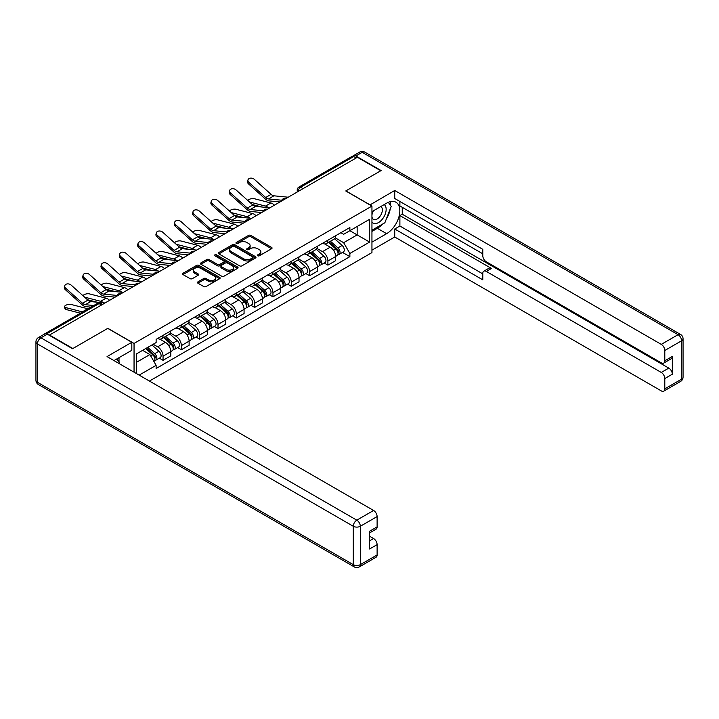 <?xml version="1.0" encoding="UTF-8"?>
<svg xmlns="http://www.w3.org/2000/svg" width="719" height="719" viewBox="0 0 719 719"><rect width="100%" height="100%" fill="white"/><g stroke="black" fill="none" stroke-linecap="round" stroke-linejoin="round"><path stroke-width="1.08" d="M257.726 255.793A1.141 0.656 0 0 0 259.343 255.793L271.584 248.729A1.627 0.944 0 0 0 272.061 248.064A1.627 0.944 0 0 0 271.584 247.39L250.841 235.419A1.627 0.944 0 0 0 248.531 235.419L236.29 242.483A1.141 0.656 0 0 0 235.958 242.95A1.141 0.656 0 0 0 236.29 243.417A1.141 0.656 0 0 0 237.899 243.417L239.49 242.501A5.213 3.011 0 0 1 246.869 242.501L248.594 243.498A5.213 3.011 0 0 1 250.122 245.628A5.213 3.011 0 0 1 248.594 247.758L247.012 248.675A1.141 0.656 0 0 0 246.671 249.142A1.141 0.656 0 0 0 247.012 249.61A1.141 0.656 0 0 0 248.621 249.61L250.203 248.693A5.213 3.011 0 0 1 257.582 248.693L259.316 249.691A5.213 3.011 0 0 1 260.844 251.821A5.213 3.011 0 0 1 259.316 253.951L257.726 254.868A1.141 0.656 0 0 0 257.393 255.326A1.141 0.656 0 0 0 257.726 255.793L257.726 254.868M197.941 281.866A1.627 0.944 0 0 0 197.455 282.531A1.627 0.944 0 0 0 197.941 283.196L203.756 286.557A1.627 0.944 0 0 0 206.065 286.557L219.663 278.702A1.627 0.944 0 0 0 220.14 278.037A1.627 0.944 0 0 0 219.663 277.372L198.92 265.392A1.627 0.944 0 0 0 196.611 265.392L183.012 273.247A1.627 0.944 0 0 0 182.536 273.912A1.627 0.944 0 0 0 183.012 274.577L190.041 278.639A1.627 0.944 0 0 0 192.35 278.639L198.165 275.278A1.627 0.944 0 0 0 198.642 274.613A1.627 0.944 0 0 0 198.165 273.948L194.678 271.935A4.359 2.517 0 0 1 193.402 270.155A4.359 2.517 0 0 1 196.098 267.827A4.359 2.517 0 0 1 200.844 268.376L214.505 276.258A4.359 2.517 0 0 1 215.781 278.037A4.359 2.517 0 0 1 213.094 280.365A4.359 2.517 0 0 1 208.339 279.817L206.065 278.505A1.627 0.944 0 0 0 203.756 278.505L197.941 281.866L197.941 283.196L203.756 279.862L203.756 278.505M134.049 343.43L107.859 328.313L72.871 348.517L49.503 335.027L357.388 157.272L380.755 170.763L345.758 190.966L371.948 206.083L134.049 343.43L134.049 372.181M239.607 265.859A1.627 0.944 0 0 0 241.908 265.859L255.506 258.004A1.627 0.944 0 0 0 255.982 257.339A1.627 0.944 0 0 0 255.506 256.674L234.762 244.703A1.627 0.944 0 0 0 232.453 244.703L218.855 252.549A1.627 0.944 0 0 0 218.378 253.214A1.627 0.944 0 0 0 218.855 253.879L239.607 265.859M215.341 256.045A1.141 0.656 0 0 1 216.491 256.207L237.567 268.367L223.986 276.204A1.627 0.944 0 0 1 221.677 276.204L200.934 264.233L200.934 262.902A1.627 0.944 0 0 0 200.457 263.567A1.627 0.944 0 0 0 200.934 264.233M200.934 262.902L206.757 259.541A1.627 0.944 0 0 1 209.058 259.541L217.471 264.394A1.627 0.944 0 0 0 219.78 264.394L223.636 262.165A1.627 0.944 0 0 0 224.121 261.5A1.627 0.944 0 0 0 223.636 260.835L214.882 255.775A1.141 0.656 0 0 1 214.55 255.317A1.141 0.656 0 0 1 215.251 254.706A1.141 0.656 0 0 1 216.491 254.85L237.585 267.028A1.627 0.944 0 0 1 238.061 267.693A1.627 0.944 0 0 1 237.585 268.358L237.585 267.028M149.435 381.061L371.948 252.594L371.948 206.083M44.659 333.967A3.325 1.914 -120 0 0 44.201 334.119A3.325 1.914 -120 0 0 43.85 334.434M303.023 188.657L300.551 187.237A3.325 1.914 60 0 0 298.897 187.075L352.085 156.365A3.325 1.914 60 0 1 353.748 156.526L300.551 187.237A3.325 1.914 120 0 0 298.205 191.308L298.205 191.443M356.211 157.946L353.748 156.526M327.909 240.182A7.639 4.413 60 0 1 326.327 243.615L334.083 239.139A7.639 4.413 -120 0 0 335.665 235.706M316.917 248.406L322.507 251.641A7.639 4.413 60 0 1 327.909 260.997L335.665 256.521A7.639 4.413 -120 0 0 330.264 247.165L324.718 243.966M335.665 256.521L335.665 260.655L327.909 265.131L324.197 262.983M326.327 243.615A7.639 4.413 60 0 1 322.57 243.265M327.909 260.997L327.909 265.131M309.592 250.76A7.639 4.413 60 0 1 308.011 254.184L315.767 249.718A7.639 4.413 -120 0 0 317.349 246.284M305.881 273.562L309.592 275.71L317.349 271.234L317.349 267.1A7.639 4.413 -120 0 0 311.947 257.744L306.393 254.544M308.011 254.184A7.639 4.413 60 0 1 304.254 253.843M298.601 258.984L304.191 262.219A7.639 4.413 60 0 1 309.592 271.575L309.592 275.71M291.276 261.339A7.639 4.413 60 0 1 289.694 264.763L297.441 260.287A7.639 4.413 -120 0 0 299.023 256.863M287.564 284.14L291.276 286.279L299.023 281.812L299.023 277.678A7.639 4.413 -120 0 0 293.622 268.322L288.076 265.113M289.694 264.763A7.639 4.413 60 0 1 285.937 264.421M280.275 269.562L285.874 272.789A7.639 4.413 60 0 1 291.276 282.145L291.276 286.279M272.959 271.908A7.639 4.413 60 0 1 271.378 275.341L279.125 270.865A7.639 4.413 -120 0 0 280.707 267.432M269.248 294.718L272.959 296.857L280.707 292.381L280.707 288.247A7.639 4.413 -120 0 0 275.305 278.891L269.76 275.692M271.378 275.341A7.639 4.413 60 0 1 267.621 275M261.959 280.14L267.558 283.367A7.639 4.413 60 0 1 272.959 292.723L272.959 296.857M254.643 282.486A7.639 4.413 60 0 1 253.061 285.919L260.808 281.444A7.639 4.413 -120 0 0 262.39 278.01M250.922 305.287L254.643 307.435L262.39 302.96L262.39 298.825A7.639 4.413 -120 0 0 256.989 289.469L251.443 286.27M253.061 285.919A7.639 4.413 60 0 1 249.295 285.569M243.642 290.71L249.241 293.945A7.639 4.413 60 0 1 254.643 303.301L254.643 307.435M236.326 293.064A7.639 4.413 60 0 1 234.745 296.489L242.492 292.013A7.639 4.413 -120 0 0 244.074 288.589M232.605 315.866L236.326 318.014L244.074 313.538L244.074 309.404A7.639 4.413 -120 0 0 238.672 300.048L233.127 296.839M234.745 296.489A7.639 4.413 60 0 1 230.979 296.147M225.326 301.288L230.925 304.523A7.639 4.413 60 0 1 236.326 313.879L236.326 318.014M218.001 303.634A7.639 4.413 60 0 1 216.419 307.067L224.175 302.591A7.639 4.413 -120 0 0 225.757 299.167M214.289 326.444L218.01 328.583L225.757 324.116L225.757 319.973A7.639 4.413 -120 0 0 220.356 310.617L214.81 307.417M216.419 307.067A7.639 4.413 60 0 1 212.662 306.725M207.009 311.866L212.608 315.093A7.639 4.413 60 0 1 218.01 324.449L218.01 328.583M199.684 314.212A7.639 4.413 60 0 1 198.102 317.645L205.859 313.169A7.639 4.413 -120 0 0 207.44 309.736M195.972 337.013L199.684 339.161L207.44 334.686L207.44 330.551A7.639 4.413 -120 0 0 202.039 321.195L196.485 317.996M198.102 317.645A7.639 4.413 60 0 1 194.346 317.295M188.693 322.436L194.283 325.671A7.639 4.413 60 0 1 199.684 335.027L199.684 339.161M181.368 324.79A7.639 4.413 60 0 1 179.786 328.215L187.533 323.748A7.639 4.413 -120 0 0 189.115 320.315M177.656 347.592L181.368 349.74L189.115 345.264L189.115 341.13A7.639 4.413 -120 0 0 183.722 331.774L178.168 328.574M179.786 328.215A7.639 4.413 60 0 1 176.029 327.873M170.367 333.014L175.966 336.249A7.639 4.413 60 0 1 181.368 345.605L181.368 349.74M163.051 335.369A7.639 4.413 60 0 1 161.469 338.793L169.217 334.317A7.639 4.413 -120 0 0 170.798 330.893M159.339 358.17L163.051 360.318L170.798 355.842L170.798 351.708A7.639 4.413 -120 0 0 165.397 342.352L159.852 339.143M161.469 338.793A7.639 4.413 60 0 1 157.713 338.451M153.192 344.248L157.65 346.819A7.639 4.413 60 0 1 163.051 356.175L163.051 360.318M340.887 232.695L343.646 234.286L369.602 219.304L357.154 226.485L357.154 234.897L343.646 242.689L335.234 237.836M136.394 373.529L136.394 353.937L156.122 342.55L156.122 339.368L349.874 227.51L349.874 230.691L369.602 242.078L349.874 253.474L343.646 242.689M369.602 219.304L369.602 242.078M136.394 362.349L149.903 354.548L156.122 365.333L156.122 368.514L349.874 256.656L349.874 253.474M156.122 365.333L139.153 375.129M149.903 354.548L142.623 350.351M342.514 252.414L349.874 256.656M258.184 255.955L259.316 255.308A5.213 3.011 0 0 0 260.844 253.178L260.844 251.821M250.122 245.628L250.122 246.985A5.213 3.011 0 0 1 248.594 249.116L247.462 249.772M271.566 248.738L250.841 236.776A1.627 0.944 0 0 0 248.531 236.776L236.749 243.579M255.488 258.022L234.762 246.051A1.627 0.944 0 0 0 232.453 246.051L218.882 253.897M252.63 257.806A1.141 0.656 0 0 0 252.962 257.339A1.141 0.656 0 0 0 252.63 256.881L234.412 246.365A1.141 0.656 0 0 0 232.803 246.365L231.132 247.327A5.213 3.011 0 0 0 229.604 249.457A5.213 3.011 0 0 0 231.132 251.587L243.579 258.777A5.213 3.011 0 0 0 250.958 258.777L252.63 257.806L252.63 259.164A1.141 0.656 0 0 0 252.962 258.696L252.962 257.339M229.604 249.457L229.604 250.814A5.213 3.011 0 0 0 231.132 252.944L231.132 251.587M252.63 259.164L250.958 260.125A5.213 3.011 0 0 1 243.579 260.125L231.132 252.944M200.952 264.241L206.757 260.898L206.757 259.541M224.121 261.5L224.121 262.857A1.627 0.944 0 0 1 223.636 263.522L219.78 265.751A1.627 0.944 0 0 1 217.471 265.751L209.058 260.898A1.627 0.944 0 0 0 206.757 260.898M226.206 269.436A4.359 2.517 0 0 0 230.952 269.984A4.359 2.517 0 0 0 233.648 267.657A4.359 2.517 0 0 0 232.372 265.877L227.555 263.1A1.627 0.944 0 0 0 225.254 263.1L221.389 265.329A1.627 0.944 0 0 0 220.913 265.994A1.627 0.944 0 0 0 221.389 266.659L226.206 269.436L226.206 270.793A4.359 2.517 0 0 0 230.952 271.342A4.359 2.517 0 0 0 233.648 269.014L233.648 267.657M220.913 265.994L220.913 267.351A1.627 0.944 0 0 0 221.389 268.016L221.389 266.659M226.206 270.793L221.389 268.016M215.781 278.037L215.781 279.394A4.359 2.517 0 0 1 213.094 281.722A4.359 2.517 0 0 1 208.339 281.174L206.065 279.862A1.627 0.944 0 0 0 203.756 279.862M193.402 270.155L193.402 271.512A4.359 2.517 0 0 0 194.678 273.292L194.678 271.935M198.147 275.287L194.678 273.292M219.663 277.372L219.663 278.702L198.92 266.749A1.627 0.944 0 0 0 196.611 266.749L183.03 274.586L183.012 273.247M274.442 205.158A8.304 4.79 -120 0 0 270.919 202.983L254.193 198.678A3.82 1.537 -11.9 0 0 250.491 198.911A3.82 1.537 -11.9 0 0 247.839 200.529M328.439 242.393L335.908 249.053A4.152 2.4 60 0 1 337.211 255.47L335.665 256.368M328.637 242.573L332.151 244.595M329.194 241.961L337.499 249.367A1.995 1.15 60 0 1 338.128 252.45A1.995 1.15 60 0 1 337.948 252.522M330.443 241.242L337.903 247.902A4.152 2.4 60 0 1 339.206 254.319A4.152 2.4 60 0 1 337.957 254.454M334.605 238.744L342.127 245.458A4.152 2.4 60 0 1 343.43 251.884L339.206 254.319M261.95 207.018L252.297 204.529M268.34 207.638A8.304 4.79 -120 0 0 265.518 206.101L249.439 201.967M288.202 197.213L273.921 195.811A6.147 3.55 60 0 1 271.09 194.382L254.364 179.364A3.82 2.714 15.6 0 0 250.607 178.132A3.82 2.714 15.6 0 0 247.983 179.903A3.82 2.714 15.6 0 0 248.963 182.482L248.558 183.947A3.82 2.714 -164.4 0 1 247.579 181.368L247.983 179.903M281.704 200.224L268.52 198.929A6.147 3.55 60 0 1 265.688 197.5L248.963 182.482M279.97 201.967L269.104 200.898A8.304 4.79 60 0 1 265.284 198.965L248.558 183.947M256.126 215.736A8.304 4.79 -120 0 0 252.603 213.561L235.877 209.256A3.82 1.537 -11.9 0 0 232.174 209.481A3.82 1.537 -11.9 0 0 229.523 211.098M310.123 252.971L317.591 259.631A4.152 2.4 60 0 1 318.894 266.048L317.34 266.947M310.32 253.142L313.835 255.173M310.878 252.531L319.182 259.945A1.995 1.15 60 0 1 319.811 263.028A1.995 1.15 60 0 1 319.631 263.1M312.118 251.821L319.587 258.481A4.152 2.4 60 0 1 320.89 264.898A4.152 2.4 60 0 1 319.631 265.032M316.279 249.322L323.811 256.036A4.152 2.4 60 0 1 325.114 262.453L320.89 264.898M243.633 217.587L233.981 215.107M250.023 218.217A8.304 4.79 -120 0 0 247.201 216.68L231.123 212.545M237.809 226.305A8.304 4.79 -120 0 0 234.286 224.139L217.551 219.834A3.82 1.537 -11.9 0 0 213.858 220.059A3.82 1.537 -11.9 0 0 211.197 221.677M291.806 263.54L299.275 270.209A4.152 2.4 60 0 1 300.578 276.626L299.023 277.516M292.004 263.72L295.518 265.751M292.561 263.109L300.866 270.524A1.995 1.15 60 0 1 301.495 273.606A1.995 1.15 60 0 1 301.306 273.678M293.801 262.39L301.27 269.05A4.152 2.4 60 0 1 302.573 275.476A4.152 2.4 60 0 1 301.315 275.602M297.963 259.892L305.494 266.614A4.152 2.4 60 0 1 306.797 273.031L302.573 275.476M225.317 228.166L215.664 225.685M231.707 228.795A8.304 4.79 -120 0 0 228.885 227.258L212.806 223.124M369.952 204.933L394.731 190.49L661.273 344.383L678.071 334.686L362.196 152.32L355.86 155.987L381.106 170.556L345.875 190.895L369.952 204.798M371.948 211.647L386.624 203.171A18.685 10.785 120 0 1 395.962 202.246A18.685 10.785 120 0 1 398.829 217.21A18.685 10.785 120 0 1 386.624 233.675L371.948 242.15M371.948 250.149L394.731 237L394.731 229.002L482.791 279.844L482.791 273.472A4.979 2.876 -120 0 1 483.824 271.189A4.979 2.876 -120 0 1 486.314 271.44L661.273 372.451L668.796 368.11A4.979 2.876 60 0 1 672.319 374.213L672.319 356.453A4.979 2.876 60 0 1 671.285 358.727L663.772 363.068A4.979 2.876 -120 0 0 664.796 360.785L664.796 350.486A4.979 2.876 -120 0 0 661.273 344.383M402.245 207.306L402.245 214.217L399.89 215.574L399.89 226.018L394.731 229.002M399.89 201.473L399.89 205.949L482.791 253.807M663.772 363.068A4.979 2.876 -120 0 1 661.273 362.825L486.314 261.806A4.979 2.876 -120 0 1 482.791 255.712L482.791 249.331L394.731 198.489L394.731 190.49M394.731 237L661.273 390.884A4.979 2.876 -120 0 0 663.772 391.136A4.979 2.876 -120 0 0 664.796 388.853L664.796 378.553A4.979 2.876 -120 0 0 661.273 372.451M355.86 155.987A4.979 2.876 -120 0 0 353.371 155.735A4.979 2.876 -120 0 0 352.84 156.212M399.89 215.574L491.481 268.457L486.314 271.44M402.245 214.217L668.796 368.11M399.89 226.018L482.791 273.876M483.824 271.189L488.992 268.205A4.979 2.876 60 0 1 491.481 268.457M371.948 231.437L377.349 228.318A18.685 10.785 120 0 0 382.526 224.112M386.238 219.223A18.685 10.785 120 0 0 390.255 208.861M390.561 205.508A18.685 10.785 120 0 0 390.093 201.697M47.274 334.146L40.929 337.804A4.979 2.876 -120 0 0 38.44 337.562L44.785 333.895A4.979 2.876 60 0 1 47.274 334.146L72.52 348.724L107.742 328.385L131.82 342.28L131.82 350.279L115.139 359.904A18.685 10.785 120 0 0 114.015 360.614M131.82 342.28L107.041 356.588L373.592 510.472A4.979 2.876 60 0 1 377.116 516.575L377.116 526.883A4.979 2.876 60 0 1 376.082 529.166L369.602 532.905M119.021 362.169L119.021 357.667M369.602 540.85L373.592 538.54A4.979 2.876 60 0 1 377.116 544.643L377.116 554.951A4.979 2.876 60 0 1 376.082 557.225L359.293 566.923A4.979 2.876 -120 0 0 360.318 564.64L377.116 554.951M377.116 526.883L369.602 531.224L369.602 548.983L377.116 544.643M373.592 538.54L369.602 536.239M371.948 222.018A10.794 6.228 120 0 0 380.531 221.084A10.794 6.228 120 0 0 386.157 209.337A10.794 6.228 120 0 0 384.198 204.573M372.855 211.116A10.794 6.228 120 0 0 371.948 213.067M371.948 216.68A7.388 4.269 120 0 0 373.44 219.34A7.388 4.269 120 0 0 379.129 217.363A7.388 4.269 120 0 0 382.355 209.921A7.388 4.269 120 0 0 380.827 206.542A7.388 4.269 120 0 0 380.8 206.533M373.458 210.766A7.388 4.269 120 0 0 371.948 215.197M388.314 202.318L391.199 206.425L384.863 222.764L372.181 230.08M116.766 358.97L119.722 363.167L119.48 363.769M269.886 207.791L255.605 206.389A6.147 3.55 60 0 1 252.773 204.96L236.048 189.942A3.82 2.714 15.6 0 0 232.291 188.711A3.82 2.714 15.6 0 0 229.667 190.481A3.82 2.714 15.6 0 0 230.646 193.06L230.233 194.525A3.82 2.714 -164.4 0 1 229.262 191.937L229.667 190.481M263.388 210.802L250.203 209.508A6.147 3.55 60 0 1 247.372 208.079L230.646 193.06M261.653 212.545L250.787 211.476A8.304 4.79 60 0 1 246.968 209.544L230.233 194.525M251.56 218.369L237.288 216.967A6.147 3.55 60 0 1 234.457 215.538L217.731 200.52A3.82 2.714 15.6 0 0 213.974 199.289A3.82 2.714 15.6 0 0 211.35 201.05A3.82 2.714 15.6 0 0 212.33 203.639L211.916 205.104A3.82 2.714 -164.4 0 1 210.937 202.515L211.35 201.05M245.071 221.38L231.886 220.086A6.147 3.55 60 0 1 229.055 218.657L212.33 203.639M243.337 223.115L232.471 222.054A8.304 4.79 60 0 1 228.651 220.113L211.916 205.104M219.493 236.884A8.304 4.79 -120 0 0 215.97 234.709L199.235 230.413A3.82 1.537 -11.9 0 0 195.541 230.637A3.82 1.537 -11.9 0 0 192.881 232.255M273.49 274.119L280.949 280.778A4.152 2.4 60 0 1 282.252 287.205L280.707 288.094M273.687 274.298L277.201 276.33M274.245 273.687L282.549 281.093A1.995 1.15 60 0 1 283.169 284.176A1.995 1.15 60 0 1 282.989 284.248M275.485 272.968L282.953 279.628A4.152 2.4 60 0 1 284.257 286.045A4.152 2.4 60 0 1 282.998 286.18M279.646 270.47L287.178 277.192A4.152 2.4 60 0 1 288.481 283.61L284.257 286.045M207 238.744L197.348 236.263M213.39 239.373A8.304 4.79 -120 0 0 210.568 237.827L194.49 233.693M201.176 247.462A8.304 4.79 -120 0 0 197.653 245.287L180.918 240.982A3.82 1.537 -11.9 0 0 177.225 241.216A3.82 1.537 -11.9 0 0 174.564 242.833M255.173 284.697L262.633 291.357A4.152 2.4 60 0 1 263.936 297.774L262.39 298.673M255.371 284.877L258.885 286.899M255.928 284.266L264.233 291.671A1.995 1.15 60 0 1 264.853 294.754A1.995 1.15 60 0 1 264.673 294.826M257.168 283.547L264.628 290.206A4.152 2.4 60 0 1 265.931 296.623A4.152 2.4 60 0 1 264.682 296.758M261.33 281.048L268.861 287.762A4.152 2.4 60 0 1 270.164 294.188L265.931 296.623M188.684 249.313L179.031 246.833M195.074 249.942A8.304 4.79 -120 0 0 192.252 248.406L176.173 244.271M182.851 258.04A8.304 4.79 -120 0 0 179.328 255.865L162.602 251.56A3.82 1.537 -11.9 0 0 158.908 251.785A3.82 1.537 -11.9 0 0 156.248 253.403M236.857 295.275L244.316 301.935A4.152 2.4 60 0 1 245.619 308.352L244.074 309.251M237.054 295.446L240.568 297.477M237.603 294.835L245.916 302.25A1.995 1.15 60 0 1 246.536 305.332A1.995 1.15 60 0 1 246.356 305.404M238.852 294.116L246.311 300.785A4.152 2.4 60 0 1 247.615 307.202A4.152 2.4 60 0 1 246.365 307.337M243.013 291.617L250.545 298.34A4.152 2.4 60 0 1 251.848 304.757L247.615 307.202M170.358 259.892L160.705 257.411M176.748 260.521A8.304 4.79 -120 0 0 173.926 258.984L157.856 254.85M233.244 228.948L218.962 227.546A6.147 3.55 60 0 1 216.14 226.108L199.406 211.098A3.82 2.714 15.6 0 0 195.649 209.858A3.82 2.714 15.6 0 0 193.034 211.629A3.82 2.714 15.6 0 0 194.004 214.217L193.6 215.673A3.82 2.714 -164.4 0 1 192.62 213.094L193.034 211.629M226.746 231.958L213.561 230.664A6.147 3.55 60 0 1 210.739 229.226L194.004 214.217M225.02 233.693L214.154 232.623A8.304 4.79 60 0 1 210.334 230.691L193.6 215.673M214.927 239.517L200.646 238.115A6.147 3.55 60 0 1 197.824 236.686L181.089 221.668A3.82 2.714 15.6 0 0 177.332 220.436A3.82 2.714 15.6 0 0 174.708 222.207A3.82 2.714 15.6 0 0 175.688 224.786L175.283 226.251A3.82 2.714 -164.4 0 1 174.304 223.672L174.708 222.207M208.429 242.528L195.244 241.233A6.147 3.55 60 0 1 192.422 239.804L175.688 224.786M206.704 244.271L195.829 243.202A8.304 4.79 60 0 1 192.009 241.269L175.283 226.251M196.611 250.095L182.329 248.693A6.147 3.55 60 0 1 179.507 247.264L162.773 232.246A3.82 2.714 15.6 0 0 159.016 231.015A3.82 2.714 15.6 0 0 156.391 232.776A3.82 2.714 15.6 0 0 157.371 235.365L156.967 236.83A3.82 2.714 -164.4 0 1 155.987 234.241L156.391 232.776M190.113 253.106L176.928 251.812A6.147 3.55 60 0 1 174.106 250.383L157.371 235.365M188.387 254.85L177.512 253.78A8.304 4.79 60 0 1 173.692 251.848L156.967 236.83M164.534 268.609A8.304 4.79 -120 0 0 161.011 266.434L144.285 262.138A3.82 1.537 -11.9 0 0 140.582 262.363A3.82 1.537 -11.9 0 0 137.931 263.981M218.531 305.845L226 312.504A4.152 2.4 60 0 1 227.303 318.93L225.757 319.82M218.729 306.024L222.243 308.056M219.286 305.413L227.59 312.828A1.995 1.15 60 0 1 228.22 315.902A1.995 1.15 60 0 1 228.04 315.983M220.535 304.694L227.995 311.354A4.152 2.4 60 0 1 229.298 317.78A4.152 2.4 60 0 1 228.049 317.906M224.696 302.196L232.219 308.918A4.152 2.4 60 0 1 233.522 315.335L229.298 317.78M152.042 270.47L142.389 267.989M158.432 271.099A8.304 4.79 -120 0 0 155.61 269.553L139.54 265.419M178.294 260.673L164.013 259.271A6.147 3.55 60 0 1 161.182 257.842L144.456 242.824A3.82 2.714 15.6 0 0 140.699 241.593A3.82 2.714 15.6 0 0 138.075 243.355A3.82 2.714 15.6 0 0 139.055 245.943L138.65 247.408A3.82 2.714 -164.4 0 1 137.671 244.82L138.075 243.355M171.796 263.684L158.611 262.39A6.147 3.55 60 0 1 155.78 260.961L139.055 245.943M170.061 265.419L159.196 264.349A8.304 4.79 60 0 1 155.376 262.417L138.65 247.408M146.218 279.188A8.304 4.79 -120 0 0 142.695 277.013L125.969 272.708A3.82 1.537 -11.9 0 0 122.266 272.941A3.82 1.537 -11.9 0 0 119.615 274.559M200.215 316.423L207.683 323.083A4.152 2.4 60 0 1 208.986 329.5L207.432 330.398M200.412 316.603L203.926 318.625M200.969 315.992L209.274 323.397A1.995 1.15 60 0 1 209.903 326.48A1.995 1.15 60 0 1 209.723 326.552M202.21 315.273L209.678 321.932A4.152 2.4 60 0 1 210.982 328.349A4.152 2.4 60 0 1 209.723 328.484M206.371 312.774L213.903 319.488A4.152 2.4 60 0 1 215.206 325.914L210.982 328.349M133.725 281.048L124.072 278.559M140.115 281.668A8.304 4.79 -120 0 0 137.293 280.131L121.214 275.997M159.978 271.243L145.696 269.841A6.147 3.55 60 0 1 142.865 268.412L126.14 253.403A3.82 2.714 15.6 0 0 122.383 252.162A3.82 2.714 15.6 0 0 119.758 253.933A3.82 2.714 15.6 0 0 120.738 256.521L120.325 257.977A3.82 2.714 -164.4 0 1 119.354 255.398L119.758 253.933M153.48 274.263L140.295 272.959A6.147 3.55 60 0 1 137.464 271.53L120.738 256.521M151.745 275.997L140.879 274.928A8.304 4.79 60 0 1 137.059 272.995L120.325 257.977M127.901 289.766A8.304 4.79 -120 0 0 124.378 287.591L107.643 283.286A3.82 1.537 -11.9 0 0 103.949 283.511A3.82 1.537 -11.9 0 0 101.298 285.137M181.898 327.001L189.367 333.661A4.152 2.4 60 0 1 190.67 340.078L189.115 340.977M182.096 327.172L185.61 329.203M182.653 326.561L190.957 333.976A1.995 1.15 60 0 1 191.587 337.058A1.995 1.15 60 0 1 191.398 337.13M183.893 325.851L191.362 332.511A4.152 2.4 60 0 1 192.665 338.928A4.152 2.4 60 0 1 191.407 339.062M188.054 323.352L195.586 330.066A4.152 2.4 60 0 1 196.889 336.483L192.665 338.928M115.408 291.617L105.756 289.137M121.799 292.247A8.304 4.79 -120 0 0 118.977 290.71L102.898 286.575M141.652 281.821L127.38 280.419A6.147 3.55 60 0 1 124.549 278.99L107.823 263.972A3.82 2.714 15.6 0 0 104.066 262.741A3.82 2.714 15.6 0 0 101.442 264.511A3.82 2.714 15.6 0 0 102.422 267.091L102.008 268.555A3.82 2.714 -164.4 0 1 101.028 265.967L101.442 264.511M135.163 284.832L121.978 283.538A6.147 3.55 60 0 1 119.147 282.109L102.422 267.091M133.428 286.575L122.563 285.506A8.304 4.79 60 0 1 118.743 283.574L102.008 268.555M109.585 300.344A8.304 4.79 -120 0 0 106.061 298.169L89.327 293.864A3.82 1.537 -11.9 0 0 85.633 294.089A3.82 1.537 -11.9 0 0 82.973 295.707M163.581 337.579L171.05 344.239A4.152 2.4 60 0 1 172.353 350.656L170.798 351.546M163.779 337.75L167.293 339.781M164.336 337.139L172.641 344.554A1.995 1.15 60 0 1 173.27 347.637A1.995 1.15 60 0 1 173.081 347.708M165.577 336.42L173.045 343.08A4.152 2.4 60 0 1 174.349 349.506A4.152 2.4 60 0 1 173.09 349.641M169.738 333.922L177.269 340.644A4.152 2.4 60 0 1 178.573 347.061L174.349 349.506M97.092 302.196L87.439 299.715M103.482 302.825A8.304 4.79 -120 0 0 100.66 301.288L84.581 297.154M123.335 292.399L109.054 290.997A6.147 3.55 60 0 1 106.232 289.568L89.507 274.55A3.82 2.714 15.6 0 0 85.741 273.319A3.82 2.714 15.6 0 0 83.125 275.08A3.82 2.714 15.6 0 0 84.105 277.669L83.692 279.134A3.82 2.714 -164.4 0 1 82.712 276.545L83.125 275.08M116.838 295.41L103.653 294.116A6.147 3.55 60 0 1 100.831 292.687L84.105 277.669M115.112 297.145L104.246 296.084A8.304 4.79 60 0 1 100.426 294.143L83.692 279.134M66.022 309.494A3.82 1.537 168.1 0 1 64.98 308.721L64.575 306.788A3.82 1.537 -11.9 0 0 65.609 307.561L66.022 309.494L80.429 313.196M88.015 308.819A8.304 4.79 -120 0 0 87.745 308.739L71.01 304.443A3.82 1.537 -11.9 0 0 66.759 304.847A3.82 1.537 -11.9 0 0 64.575 306.788M145.723 348.562L152.725 354.809A4.152 2.4 60 0 1 154.028 361.235L153.821 361.351M145.786 348.517L148.977 350.36M146.469 348.122L154.324 355.132A1.995 1.15 60 0 1 154.945 358.206A1.995 1.15 60 0 1 154.765 358.278M147.719 347.403L154.72 353.658A4.152 2.4 60 0 1 156.023 360.075A4.152 2.4 60 0 1 154.774 360.21M151.943 344.967L158.953 351.223A4.152 2.4 60 0 1 160.256 357.64L156.023 360.075M82.613 311.938A8.304 4.79 -120 0 0 82.343 311.857L65.609 307.561M105.019 302.978L90.738 301.576A6.147 3.55 60 0 1 87.916 300.138L71.181 285.128A3.82 2.714 15.6 0 0 67.424 283.888A3.82 2.714 15.6 0 0 64.809 285.659A3.82 2.714 15.6 0 0 65.78 288.247L65.375 289.703A3.82 2.714 -164.4 0 1 64.395 287.124L64.809 285.659M93.74 305.512L85.336 304.694A6.147 3.55 60 0 1 82.514 303.256L65.78 288.247M90.918 307.148L85.921 306.654A8.304 4.79 60 0 1 82.101 304.721L65.375 289.703M298.322 191.371L298.205 191.308A3.325 1.914 0 0 1 297.235 189.951L297.235 192M181.368 345.605L189.115 341.13M199.684 335.027L207.44 330.551M218.01 324.449L225.757 319.973M236.326 313.879L244.074 309.404M254.643 303.301L262.39 298.825M272.959 292.723L280.707 288.247M291.276 282.145L299.023 277.678M309.592 271.575L317.349 267.1M163.051 356.175L170.798 351.708M157.65 346.819L165.397 342.352M175.966 336.249L183.722 331.774M194.283 325.671L202.039 321.195M212.608 315.093L220.356 310.617M230.925 304.523L238.672 300.048M249.241 293.945L256.989 289.469M267.558 283.367L275.305 278.891M285.874 272.789L293.622 268.322M304.191 262.219L311.947 257.744M322.507 251.641L330.264 247.165M285.317 198.884A3.325 1.914 120 0 0 283.852 199.729M267.001 209.454A3.325 1.914 120 0 0 265.536 210.299M248.684 220.032A3.325 1.914 120 0 0 247.219 220.877M230.368 230.61A3.325 1.914 120 0 0 228.894 231.455M212.042 241.18A3.325 1.914 120 0 0 210.577 242.033M193.726 251.758A3.325 1.914 120 0 0 192.261 252.603M175.409 262.336A3.325 1.914 120 0 0 173.944 263.181M157.093 272.914A3.325 1.914 120 0 0 155.628 273.759M138.776 283.484A3.325 1.914 120 0 0 137.311 284.338M120.459 294.062A3.325 1.914 120 0 0 118.986 294.907M101.523 304.991L99.06 303.571L46.627 333.841M102.493 304.434L100.714 303.409A3.325 1.914 120 0 0 99.06 303.571A3.325 1.914 60 0 0 97.398 303.409L44.201 334.119M259.316 255.308L259.316 253.951M247.012 249.61L247.012 248.675M248.594 249.116L248.594 247.758M236.29 243.417L236.29 242.483M248.531 236.776L248.531 235.419M250.841 236.776L250.841 235.419M271.584 248.729L271.584 247.39M218.855 253.879L218.855 252.549M232.453 246.051L232.453 244.703M234.762 246.051L234.762 244.703M255.506 258.004L255.506 256.674M243.579 260.125L243.579 258.777M250.958 260.125L250.958 258.777M209.058 260.898L209.058 259.541M217.471 265.751L217.471 264.394M219.78 265.751L219.78 264.394M223.636 263.522L223.636 262.165M216.491 256.207L216.491 254.85M206.065 279.862L206.065 278.505M208.339 281.174L208.339 279.817M198.165 275.278L198.165 273.948M196.611 266.749L196.611 265.392M198.92 266.749L198.92 265.392M335.908 249.053L333.58 250.401M338.541 251.542L337.795 251.974M342.127 245.458L337.903 247.902M270.919 202.983L265.518 206.101M268.52 198.929L273.921 195.811M265.688 197.5L271.09 194.382M317.591 259.631L315.264 260.97M320.225 262.111L319.47 262.543M323.811 256.036L319.587 258.481M252.603 213.561L247.201 216.68M299.275 270.209L296.947 271.548M301.908 272.69L301.153 273.121M305.494 266.614L301.27 269.05M234.286 224.139L228.885 227.258M664.796 360.785L672.319 356.453M672.319 374.213L664.796 378.553M664.796 388.853L681.594 379.165L681.594 340.788L664.796 350.486M377.349 228.318L386.624 233.675M681.594 379.165A4.979 2.876 60 0 1 680.56 381.438A4.979 4.979 0 0 0 683.05 377.124A4.979 2.876 180 0 1 681.594 379.165M681.594 340.788A4.979 2.876 0 0 0 683.05 338.757A4.979 4.979 0 0 0 680.56 334.443A4.979 2.876 -60 0 0 678.071 334.686A4.979 2.876 60 0 1 681.594 340.788M353.371 155.735L359.707 152.077A4.979 2.876 60 0 1 362.196 152.32A4.979 2.876 -60 0 1 364.695 152.077L680.56 334.443M38.44 337.562A4.979 4.979 0 0 0 35.95 341.876A4.979 2.876 180 0 0 37.406 343.907A4.979 2.876 -60 0 1 40.929 337.804L356.804 520.17A4.979 2.876 -60 0 0 353.281 526.272L37.406 343.907L37.406 382.283L353.281 564.64L353.281 526.272A4.979 2.876 0 0 0 360.318 526.272L360.318 564.64A4.979 2.876 180 0 1 353.281 564.64A4.979 2.876 -60 0 0 354.305 566.923A4.979 4.979 0 0 0 359.293 566.923M377.116 516.575L360.318 526.272A4.979 2.876 -120 0 0 356.804 520.17L373.592 510.472M38.44 384.557A4.979 2.876 -60 0 1 37.406 382.283A4.979 2.876 0 0 1 35.95 380.243A4.979 4.979 0 0 0 38.44 384.557L354.305 566.923M250.203 209.508L255.605 206.389M247.372 208.079L252.773 204.96M231.886 220.086L237.288 216.967M229.055 218.657L234.457 215.538M280.949 280.778L278.621 282.127M283.583 283.268L282.837 283.699M287.178 277.192L282.953 279.628M215.97 234.709L210.568 237.827M262.633 291.357L260.305 292.705M265.266 293.846L264.52 294.278M268.861 287.762L264.628 290.206M197.653 245.287L192.252 248.406M244.316 301.935L241.988 303.274M246.95 304.416L246.204 304.847M250.545 298.34L246.311 300.785M179.328 255.865L173.926 258.984M213.561 230.664L218.962 227.546M210.739 229.226L216.14 226.108M195.244 241.233L200.646 238.115M192.422 239.804L197.824 236.686M176.928 251.812L182.329 248.693M174.106 250.383L179.507 247.264M226 312.504L223.672 313.852M228.633 314.994L227.887 315.425M232.219 308.918L227.995 311.354M161.011 266.434L155.61 269.553M158.611 262.39L164.013 259.271M155.78 260.961L161.182 257.842M207.683 323.083L205.355 324.431M210.316 325.572L209.571 326.004M213.903 319.488L209.678 321.932M142.695 277.013L137.293 280.131M140.295 272.959L145.696 269.841M137.464 271.53L142.865 268.412M189.367 333.661L187.039 335M192 336.141L191.245 336.573M195.586 330.066L191.362 332.511M124.378 287.591L118.977 290.71M121.978 283.538L127.38 280.419M119.147 282.109L124.549 278.99M171.05 344.239L168.722 345.578M173.674 346.72L172.928 347.151M177.269 340.644L173.045 343.08M106.061 298.169L100.66 301.288M103.653 294.116L109.054 290.997M100.831 292.687L106.232 289.568M152.725 354.809L150.72 355.968M155.358 357.298L154.612 357.729M158.953 351.223L154.72 353.658M87.745 308.739L82.343 311.857M85.336 304.694L90.738 301.576M82.514 303.256L87.916 300.138M285.596 198.714A3.325 3.325 0 0 0 281.336 201.176M267.279 209.292A3.325 3.325 0 0 0 263.019 211.754M248.963 219.87A3.325 3.325 0 0 0 244.703 222.333M230.646 230.448A3.325 3.325 0 0 0 226.386 232.902M212.33 241.018A3.325 3.325 0 0 0 208.07 243.48M194.013 251.596A3.325 3.325 0 0 0 189.744 254.059M175.688 262.174A3.325 3.325 0 0 0 171.428 264.637M157.371 272.744A3.325 3.325 0 0 0 153.111 275.206M139.055 283.322A3.325 3.325 0 0 0 134.795 285.785M120.738 293.9A3.325 3.325 0 0 0 116.478 296.363M100.714 303.409A3.325 3.325 0 0 0 97.398 303.409M298.897 187.075A3.325 3.325 0 0 0 297.235 189.951M663.772 391.136L680.56 381.438M683.05 377.124L683.05 338.757M364.695 152.077A4.979 4.979 0 0 0 359.707 152.077M35.95 341.876L35.95 380.243"/></g></svg>
